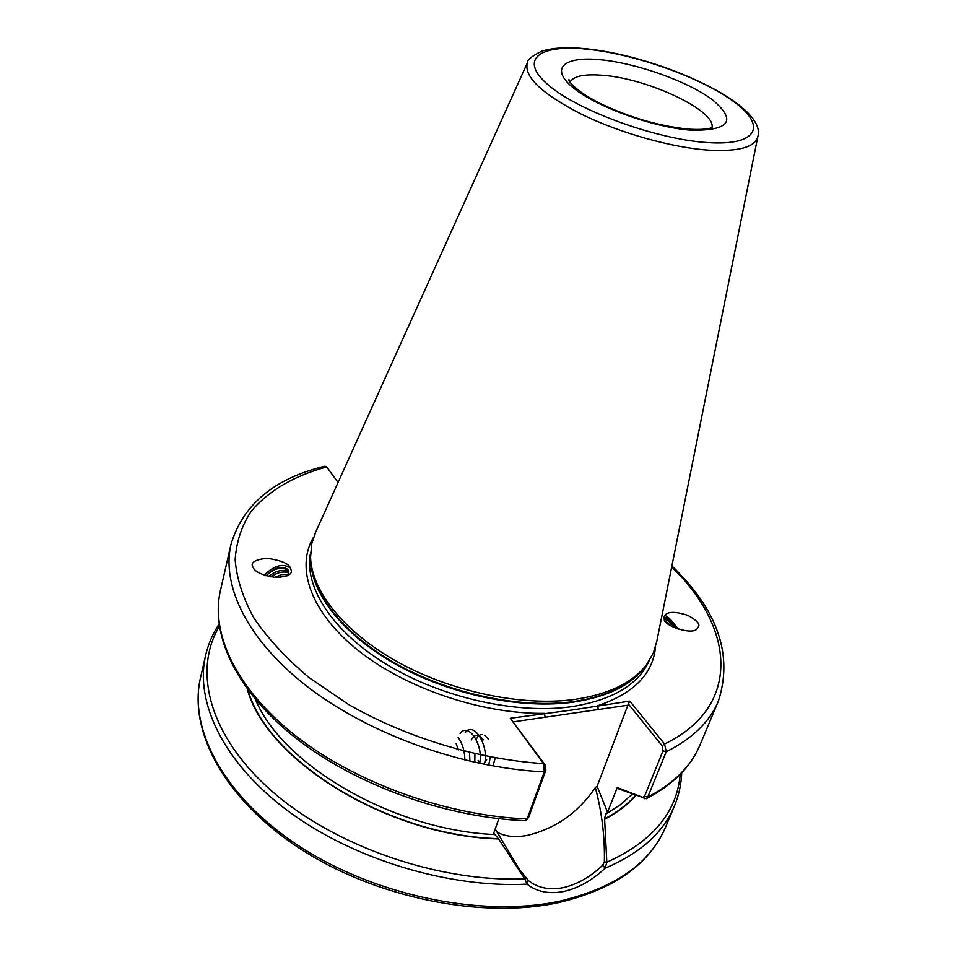 <?xml version="1.0" encoding="UTF-8"?>
<svg xmlns="http://www.w3.org/2000/svg" width="956" height="956" viewBox="0 0 956 956"><rect width="100%" height="100%" fill="white"/><g stroke="black" fill="none" stroke-linecap="round" stroke-linejoin="round"><path stroke-width="1.43" d="M678.174 629.203C672.618 621.101 668.125 616.512 664.695 615.437M698.645 626.335C699.912 623.671 696.267 620.002 687.699 615.317C676.597 611.744 669.236 611.47 665.591 614.481L664.062 616.883L664.324 619.368C662.52 624.961 691.833 635.68 697.067 628.869L698.645 626.335M264.167 575.154C274.169 565.486 282.904 563.084 290.385 567.948L290.612 568.318M291.245 570.362L290.194 567.613C288.389 563.431 280.717 560.324 267.214 558.28C254.858 559.559 250.114 562.534 252.993 567.219L253.448 568.019C255.515 572.25 262.852 575.381 275.447 577.424C287.015 576.838 292.285 574.484 291.245 570.362M495.208 829.019L519.108 869.004L528.214 880.38C537.571 887.909 549.27 890.335 563.311 887.634C577.293 884.408 590.402 876.927 602.65 865.228L604.359 861.942C604.921 837.145 601.922 812.325 595.337 787.481C578.344 812.648 555.591 828.625 527.103 835.436C514.782 837.671 504.637 836.5 496.678 831.923M510.301 718.279L544.992 764.776L545.852 770.189L544.299 771.862C463.648 767.991 371.478 735.104 309.959 688.619C248.441 641.99 221.195 586.649 230.934 544.573L220.358 590.856C210.153 635.86 237.243 692.359 296.862 738.916C356.588 785.39 446.058 817.571 525.107 820.69L527.115 818.933L544.299 771.862L543.486 763.617L510.301 718.279L572.07 710.021L629.789 701.107L664.575 743.995L666.236 751.727L647.762 797.065L646.292 798.69L618.472 788.843L617.253 787.565L642.695 797.304L644.571 796.264L662.998 750.902L662.126 745.728L628.343 703.963L597.13 786.286L607.526 812.23L617.253 787.565M656.772 641.5L653.295 653.115L646.399 664.862C632.753 682.656 609.103 694.14 575.488 699.314C523.482 706.699 453.108 692.359 398.843 662.616C344.554 632.8 311.393 591.071 310.557 557.037L311.799 543.474L315.719 532.002M607.526 812.23L605.518 814.309L604.61 818.922L606.821 862.24L605.172 868.156C592.361 880.261 578.595 888.028 563.885 891.47C549.114 894.314 536.842 891.876 527.055 884.157L524.772 878.875L498.638 838.938C387.993 836.142 266.222 760.295 247.281 689.109M288.401 570.505C281.566 566.43 274.121 568.187 266.079 575.763C274.181 567.505 281.458 565.39 287.876 569.418L288.593 571.843L287.756 575.5M288.545 572.835C283.119 570.995 277.252 572.345 270.918 576.898M268.696 576.456C275.83 570.636 282.462 569.071 288.593 571.772M287.147 575.799L278.483 577.484M274.647 577.364L281.602 574.568L288.162 574.484M677.135 628.845C673.12 623.551 669.475 620.145 666.213 618.616L665.4 618.436M677.23 628.881C671.889 621.233 668.029 617.552 665.651 617.827L666.667 622.75M666.117 621.412L671.471 626.288M288.067 575.333L288.593 571.843M498.638 838.938L493.726 833.178L498.865 818.695M338.077 482.457L326.701 466.91L324.741 466.229M635.979 795.392C627.901 804.522 617.564 812.433 604.945 819.113M545.852 770.189L528.68 817.213L526.565 819.985M628.522 705.134L513.551 721.828M595.337 787.481L597.13 786.286M680.206 774.372C676.92 812.361 652.458 841.65 606.821 862.24L604.359 861.942M681.724 772.795C681.281 784.255 678.856 795.344 674.422 806.039C663.356 832.604 640.269 853.314 605.172 868.156L602.65 865.228M674.422 806.039L665.627 827.048C650.355 863.196 615.198 887.873 560.144 901.066C483.389 917.856 376.425 896.238 300.507 847.04C224.433 797.83 188.248 729.38 200.521 677.72L205.588 655.517C194.689 702.302 223.632 763.175 288.258 811.19C352.836 859.086 448.209 888.16 527.055 884.157L528.214 880.38M219.33 626.407C192.706 670.574 208.97 735.905 271.755 791.066C334.349 846.156 438.661 882.496 524.772 878.875L525.824 877.847M326.701 466.91C294.03 475.837 268.923 490.536 251.38 510.994C241.749 525.525 236.347 541.753 235.152 559.666C236.61 578.344 242.86 597.811 253.914 618.054C267.752 638.417 286.107 658.254 308.955 677.553L348.378 704.381C406.408 737.65 477.988 759.351 543.486 763.617L544.992 764.776M313.592 537.153C295.261 567.482 310.521 612.509 358.261 650.522C405.906 688.475 482.063 714.228 544.49 713.367L545.075 717.251M655.505 646.937C653.008 673.896 633.744 693.494 597.703 705.719L598.289 709.531M629.789 701.107L628.343 703.963M671.686 567.016C734.471 627.208 742.442 706.484 664.575 743.995L662.126 745.728M644.726 798.726L642.695 797.304M492.89 765.983L495.232 758.036M488.659 765.206L490.309 757.14M484.202 764.346C489.998 747.998 474.272 719.964 465.154 732.726M479.589 763.402C483.951 746.242 468.679 721.386 460.099 733.479M474.809 762.374L474.917 753.961M469.898 761.263L469.539 752.719M464.855 760.056C464.783 751.237 462.573 743.744 458.199 737.566M458.366 749.898L456.191 743.684M675.629 628.283L665.866 618.52M473.531 762.087L473.089 761.466M471.272 740.028L471.894 738.785M472.252 738.211L473.208 737.016M474.188 736.18L475.192 735.642M475.777 735.451L477.02 735.295M479.697 736.072L483.461 739.789M486.712 759.65L484.525 763.163M482.983 763.832L481.537 763.689M480.976 763.462L479.745 762.613M479.159 762.028L478.108 760.677M476.267 739.287L476.936 737.972M477.295 737.411L478.251 736.251M479.255 735.415L480.247 734.877M480.832 734.698L482.063 734.555M484.788 735.355L488.564 739.143M691.487 130.195C653.761 127.65 596.329 106.941 573.11 87.677C549.306 68.354 563.944 56.01 600.571 59.75C636.911 63.239 687.579 81.272 712.256 99.627C736.957 120.42 730.037 130.614 691.487 130.195M711.993 127.614C716.259 110.705 648.288 78.655 603.081 75.333C584.737 73.779 573.708 76.014 569.967 82.013M649.04 661.098C638.13 684.807 612.449 699.983 572.011 706.627C517.005 714.634 441.541 697.76 386.75 664.504C331.887 631.223 303.482 586.255 310.604 552.437M644.989 666.655C631.581 684.974 607.813 696.793 573.66 702.098C521.653 709.543 451.22 695.06 397.218 665.113C343.204 635.119 310.688 593.222 310.664 559.308M644.057 667.754C630.363 685.165 606.988 696.422 573.959 701.525C522.454 708.862 452.869 694.785 399.046 665.4C345.2 635.979 312.026 594.644 310.772 560.754M757.965 135.991L757.785 136.851C754.786 147.236 738.57 151.681 709.137 150.176C672.534 147.81 620.396 133.219 581.834 114.421C541.837 93.855 523.685 76.671 527.354 62.869L314.823 533.998M707.452 142.575C657.178 139.445 579.432 111.35 549.043 85.61C517.901 59.822 538.682 44.024 586.888 49.15C634.748 53.942 700.593 77.317 733.539 101.444C767.118 125.594 758.192 146.077 707.452 142.575M632.394 794.018L620.241 804.856L605.518 814.309M495.674 834.6C394.338 830.645 282.641 765.577 255.491 699.553M220.358 590.856C210.392 633.971 236.801 690.089 296.981 736.861C357.162 783.49 447.611 815.886 527.115 818.933L528.68 817.213M498.662 838.675C388.698 835.903 267.501 760.857 247.927 689.969M635.62 795.261C627.542 804.366 617.206 812.253 604.61 818.922M671.901 565.892C717.777 610.071 733.276 655.135 718.398 701.083C709.818 721.756 692.431 738.63 666.236 751.727L662.998 750.902M644.571 796.264L647.762 797.065C673.825 783.442 691.248 766.043 700.055 744.867C690.806 766.855 672.988 784.745 646.615 798.535M252.993 567.219L253.471 568.067M519.108 869.004L511.066 857.126M712.34 127.471L712.411 127.447C708.026 129.239 700.366 129.825 689.443 129.203C659.712 126.347 629.669 117.636 599.293 103.057C570.696 88.095 568.127 79.3 568.94 79.539L569.764 81.702M200.521 677.72C188.045 731.209 224.863 799.861 300.292 848.832C375.696 897.827 481.716 919.361 558.507 902.643M656.342 643.651L757.785 136.851C767.799 105.124 660.966 56.332 586.136 48.768C567.338 46.868 552.472 47.704 541.55 51.289C531.608 56.237 526.875 60.108 527.354 62.869M230.934 544.573C242.824 504.589 274.193 478.454 325.04 466.146M718.398 701.083L700.055 744.867M205.588 655.517C208.217 644.236 212.686 633.804 219.008 624.232M665.627 827.048C649.614 864.284 614.003 889.45 558.794 902.572"/></g></svg>
